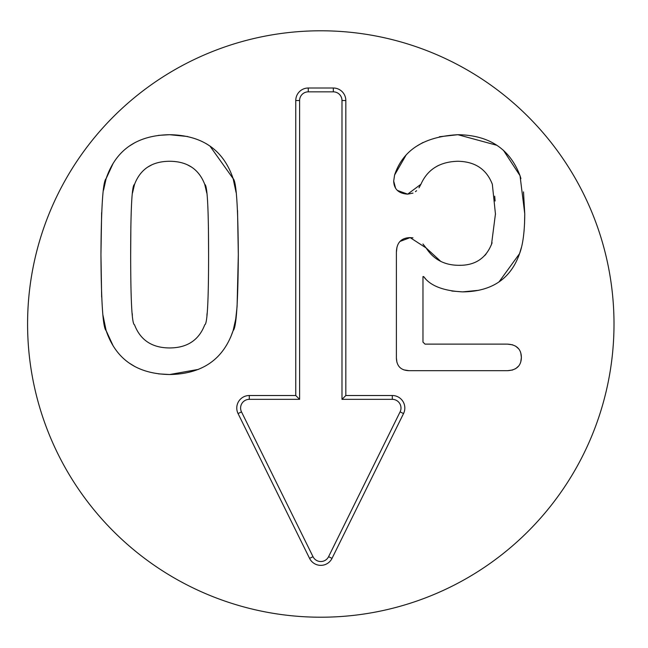 <?xml version="1.0" encoding="UTF-8"?>
<svg xmlns="http://www.w3.org/2000/svg" width="648" height="648" viewBox="0 0 648 648"><rect width="100%" height="100%" fill="white"/><g stroke="black" fill="none" stroke-linecap="round" stroke-linejoin="round"><path stroke-width="0.97" d="M395.58 188.228L393.692 181.092L394.6 175.009L405.932 155.334M412.995 193.104L407.657 194.149L397.41 190.431M495.477 214.261L492.326 184.243C486.551 169.233 475.065 161.571 457.877 161.271C439.862 161.725 427.55 169.379 420.941 184.243L418.981 187.807M416.591 190.682L415.425 191.67M438.267 165.524L435.132 167.354M495.113 201.018L494.691 196.174M422.95 243.988L426.125 247.973C433.553 259.451 444.439 265.235 458.776 265.307L460.704 265.275M484.712 255.587L486.081 254.008M491.516 244.377L495.477 213.743M398.998 242.66L400.002 241.437L410.135 237.614L426.125 247.973L440.794 261.419M396.941 362.37L396.398 358.085L396.398 252.25C396.625 242.716 401.201 237.84 410.135 237.614L412.954 237.84M396.398 252.25L396.973 247.172M512.681 370L507.416 370.697L409.01 370.697L403.769 369.854M520.798 353.071L521.373 357.413L520.798 361.754M518.489 366.177L515.581 368.728M425.582 278.843L423.646 276.566L422.966 276.566L422.966 342.095L424.999 344.12L507.416 344.12L512.681 344.825M515.581 346.097L518.489 348.648M478.653 290.312L462.599 291.884L451.794 291.033M521.316 247.73L519.575 253.603L499.049 281.88M523.511 191.889L524.75 213.743L524.54 224.046M524.119 230.566L523.406 236.941M503.342 150.166L520.028 175.681L520.911 178.581M439.393 136.752L457.877 134.703L496.83 145.282M416.656 146.189L422.974 142.495M409.01 370.697C400.901 370.397 396.698 366.193 396.398 358.085M458.776 265.307C475.292 265.607 486.397 258.106 492.099 242.789M420.941 184.243L407.657 194.149C398.65 193.549 393.992 189.2 393.692 181.092L394.6 175.009C402.926 150.012 424.019 136.574 457.877 134.703C489.102 135.149 509.814 148.813 520.028 175.681L524.75 213.743C524.678 231.385 522.952 244.669 519.575 253.603C510.794 278.818 491.8 291.584 462.599 291.884C443.159 290.831 430.175 285.728 423.646 276.566M507.416 344.12C516.569 344.647 521.227 349.078 521.373 357.413C521.227 365.739 516.569 370.17 507.416 370.697M103.542 190.212L106.134 178.613L113.198 163.247M129.325 146.075L135.351 142.382M158.387 135.375L169.638 134.703L187.653 136.517M101.647 297.059L100.95 254.729C101.242 206.469 102.975 181.1 106.134 178.613C115.887 149.866 137.06 135.23 169.638 134.703C202.208 135.23 223.382 149.866 233.134 178.613L236.066 192.424M206.42 143.791L209.944 146.075L233.134 178.613C236.301 181.1 238.027 206.469 238.318 254.729L237.087 306.447M237.541 210.479L238.318 254.729C238.027 302.738 236.301 328.034 233.134 330.61L230.607 337.284M237.063 306.731L235.726 319.019L233.134 330.61C223.382 359.365 202.208 374.001 169.638 374.528L158.387 373.856M208.591 254.729C208.583 208.251 207.311 184.834 204.768 184.469C198.912 169.079 187.199 161.352 169.638 161.271C152.069 161.352 140.365 169.079 134.509 184.469C131.965 184.834 130.685 208.251 130.677 254.729C130.685 300.956 131.965 324.3 134.509 324.761C140.365 340.143 152.069 347.879 169.638 347.952C187.199 347.879 198.912 340.143 204.768 324.761C207.311 324.3 208.583 300.956 208.591 254.729L208.429 227.57M206.785 193.112L204.768 184.469M206.906 315.195L207.125 313.203M190.342 342.865L191.597 342.095M113.198 345.983L106.134 330.61C102.975 328.034 101.242 302.738 100.95 254.729L101.631 212.593M198.499 369.376L169.638 374.528C137.06 374.001 115.887 359.365 106.134 330.61L103.032 315.495M135.351 366.841L129.325 363.147M132.152 313.203L132.37 315.195M134.509 184.469L132.484 193.112M130.856 226.322L130.677 254.729M151.478 165.021L147.679 167.127M191.589 167.127L187.79 165.021M392.307 399.346L341.99 399.346L341.99 100.521A8.683 8.683 0 0 0 333.315 91.838L308.278 91.838A8.683 8.683 0 0 0 299.603 100.521L299.603 399.346L249.286 399.346A8.683 8.683 0 0 0 241.501 411.877L313.008 556.689A8.683 8.683 0 0 0 328.585 556.689L400.091 411.877A8.683 8.683 0 0 0 392.307 399.346L392.307 395.515A12.514 12.514 0 0 1 403.534 413.57L332.019 558.382A12.514 12.514 0 0 1 309.574 558.382L238.059 413.57A12.514 12.514 0 0 1 249.286 395.515L295.763 395.515L295.763 100.521A12.514 12.514 0 0 1 308.278 88.007L333.315 88.007A12.514 12.514 0 0 1 345.829 100.521L345.829 395.515L392.307 395.515M345.829 395.515L341.99 399.346M295.763 395.515L299.603 399.346M614.004 324A293.204 293.204 0 0 1 174.191 577.927A293.204 293.204 0 0 1 174.191 70.073A293.204 293.204 0 0 1 614.004 324M345.829 100.521L341.99 100.521M333.315 88.007L333.315 91.838M308.278 88.007L308.278 91.838M295.763 100.521L299.603 100.521M249.286 395.515L249.286 399.346M238.059 413.57L241.501 411.877M309.574 558.382L313.008 556.689M332.019 558.382L328.585 556.689M403.534 413.57L400.091 411.877"/></g></svg>
